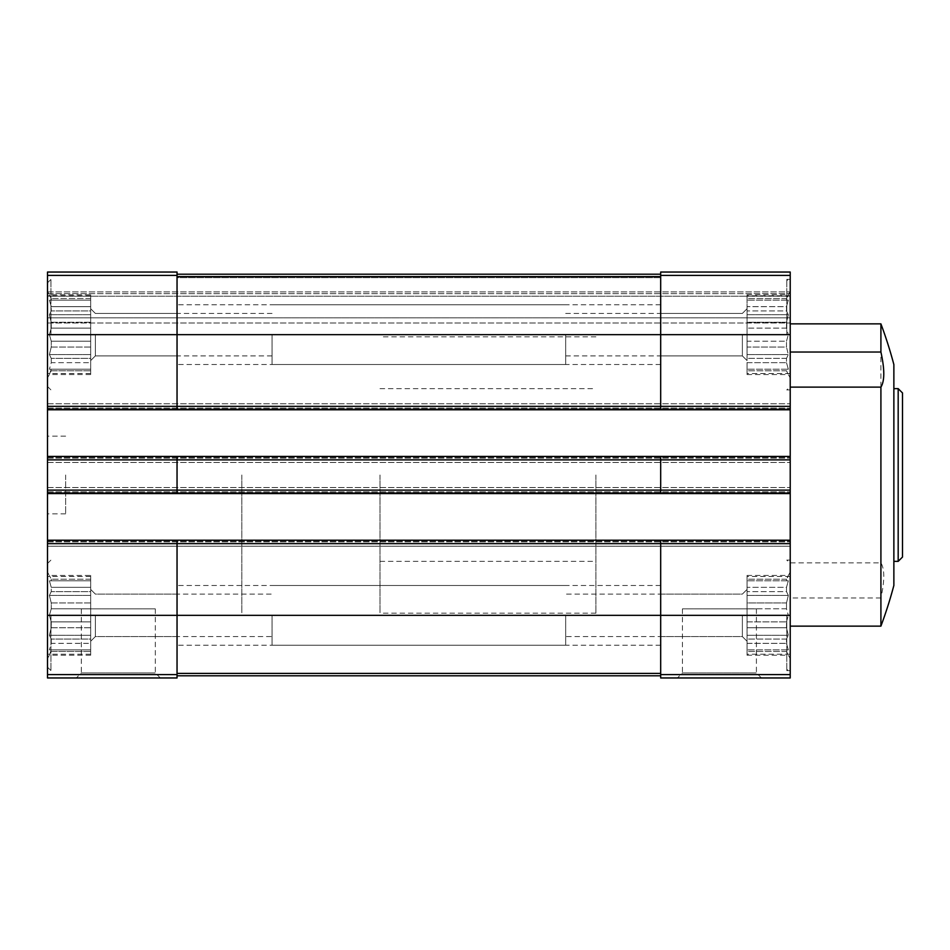 <?xml version="1.0" encoding="UTF-8"?>
<svg xmlns="http://www.w3.org/2000/svg" width="950" height="950" viewBox="0 0 950 950"><rect width="100%" height="100%" fill="white"/><g stroke="black" fill="none" stroke-linecap="round" stroke-linejoin="round"><path stroke-width="0.71" stroke-dasharray="4.75 3.56" d="M90.677 627.748L51.241 627.748L51.241 621.87L51.241 627.748L49.4 635.289L51.241 627.748L90.677 627.748L90.677 621.87L51.241 621.87L49.4 615.339L51.241 621.87L90.677 621.87L90.677 639.053L51.241 639.053L51.241 643.352L51.241 639.053L49.4 635.289L51.241 639.053L90.677 639.053L90.677 643.352L51.241 643.352L49.4 649.883L51.241 643.352L90.677 643.352L90.677 627.748M90.677 602.941L51.241 602.941L51.241 608.807L51.241 602.941L49.4 595.401L51.241 602.941L90.677 602.941L90.677 608.807L51.241 608.807L49.4 615.339L51.241 608.807L90.677 608.807L90.677 595.401L90.677 602.941M90.677 587.326L51.241 587.326L51.241 591.624L51.241 587.326L49.4 580.794L51.241 587.326L90.677 587.326L90.677 591.624L51.241 591.624L49.4 595.401L51.241 591.624L90.677 591.624L90.677 580.794L51.241 580.794L51.241 579.227L51.241 580.794L49.4 580.794L90.677 580.794L90.677 579.227L51.241 579.227L49.4 575.451L51.241 579.227L90.677 579.227L90.677 587.326M90.677 651.462L51.241 651.462L51.241 649.883L49.4 655.227L51.241 651.462L90.677 651.462L90.677 649.883L49.4 649.883L90.677 649.883L90.677 655.227L90.677 651.462M47.5 674.607L177.044 674.607L177.044 677.956L47.5 677.956L47.5 272.044L177.044 272.044L177.044 409.794L177.044 272.044L47.5 272.044L177.044 272.044L47.5 272.044L47.5 291.911L47.5 272.044L177.044 272.044L177.044 406.339L660.678 406.339L660.678 409.794L660.678 334.661L660.678 406.339L790.222 406.339L790.222 272.044L790.222 323L790.222 272.044L660.678 272.044L660.678 277.661L660.678 272.044L790.222 272.044L660.678 272.044L790.222 272.044L660.678 272.044L660.678 275.393L790.222 275.393M90.677 347.059L51.241 347.059L51.241 341.192L51.241 347.059L49.4 354.599L51.241 347.059L90.677 347.059L90.677 341.192L51.241 341.192L49.4 334.661L51.241 341.192L90.677 341.192L90.677 358.376L51.241 358.376L51.241 362.674L51.241 358.376L49.4 354.599L51.241 358.376L90.677 358.376L90.677 362.674L51.241 362.674L49.4 369.206L51.241 362.674L90.677 362.674L90.677 347.059M90.677 322.252L51.241 322.252L51.241 328.13L51.241 322.252L49.4 314.711L51.241 322.252L90.677 322.252L90.677 328.13L51.241 328.13L49.4 334.661L51.241 328.13L90.677 328.13L90.677 314.711L90.677 322.252M90.677 306.648L51.241 306.648L51.241 310.947L51.241 306.648L49.4 300.117L51.241 306.648L90.677 306.648L90.677 310.947L51.241 310.947L49.4 314.711L51.241 310.947L90.677 310.947L90.677 300.117L51.241 300.117L51.241 298.538L51.241 300.117L49.4 300.117L90.677 300.117L90.677 298.538L51.241 298.538L49.4 294.773L51.241 298.538L90.677 298.538L90.677 306.648M90.677 370.773L51.241 370.773L51.241 369.206L49.4 374.549L51.241 370.773L90.677 370.773L90.677 369.206L49.4 369.206L90.677 369.206L90.677 374.549L90.677 370.773M786.493 347.059L786.493 341.192L747.044 341.192L747.044 347.059L747.044 334.661L747.044 373.528L747.044 295.794L747.044 360.572L747.044 308.75L747.044 360.572L747.044 308.75L747.044 341.192L786.493 341.192L786.493 347.059L747.044 347.059L747.044 354.599L747.044 347.059L786.493 347.059L788.322 354.599L786.493 347.059M786.493 322.252L747.044 322.252L747.044 306.648L747.044 322.252L786.493 322.252L786.493 328.13L786.493 322.252L788.322 314.711L786.493 310.947L786.493 306.648L747.044 306.648L747.044 298.538L747.044 306.648L786.493 306.648L786.493 310.947L747.044 310.947L786.493 310.947L788.322 314.711L786.493 322.252M786.493 328.13L747.044 328.13L786.493 328.13L788.322 334.661L786.493 328.13M786.493 298.538L747.044 298.538L747.044 294.773L747.044 298.538L786.493 298.538L786.493 300.117L788.322 294.773L786.493 298.538M786.493 300.117L747.044 300.117L788.322 300.117L747.044 300.117L788.322 300.117L786.493 306.648L788.322 300.117L786.493 300.117M747.044 362.674L747.044 370.773L747.044 362.674L786.493 362.674L786.493 358.376L786.493 362.674L747.044 362.674M786.493 358.376L747.044 358.376L747.044 354.599L747.044 358.376L786.493 358.376L788.322 354.599L786.493 358.376M786.493 369.206L747.044 369.206L788.322 369.206L786.493 362.674L788.322 369.206L786.493 369.206L786.493 370.773L786.493 369.206L747.044 369.206L786.493 369.206M786.493 370.773L747.044 370.773L747.044 374.549L747.044 370.773L786.493 370.773L788.322 374.549L786.493 370.773M786.493 627.748L786.493 621.87L747.044 621.87L747.044 627.748L747.044 615.339L747.044 641.25L747.044 589.428L747.044 621.87L786.493 621.87L786.493 627.748L747.044 627.748L747.044 635.289L747.044 627.748L786.493 627.748L788.322 635.289L786.493 627.748M786.493 602.941L747.044 602.941L747.044 587.326L747.044 602.941L786.493 602.941L786.493 608.807L786.493 602.941L788.322 595.401L786.493 591.624L786.493 587.326L747.044 587.326L747.044 579.227L747.044 587.326L786.493 587.326L786.493 591.624L747.044 591.624L786.493 591.624L788.322 595.401L786.493 602.941M786.493 608.807L747.044 608.807L786.493 608.807L788.322 615.339L786.493 608.807M786.493 579.227L747.044 579.227L747.044 575.451L747.044 579.227L786.493 579.227L786.493 580.794L788.322 575.451L786.493 579.227M786.493 580.794L747.044 580.794L788.322 580.794L747.044 580.794L788.322 580.794L786.493 587.326L788.322 580.794L786.493 580.794M747.044 643.352L747.044 651.462L747.044 643.352L786.493 643.352L786.493 639.053L786.493 643.352L747.044 643.352M786.493 639.053L747.044 639.053L747.044 635.289L747.044 639.053L786.493 639.053L788.322 635.289L786.493 639.053M786.493 649.883L747.044 649.883L788.322 649.883L786.493 643.352L788.322 649.883L786.493 649.883L786.493 651.462L786.493 649.883L747.044 649.883L786.493 649.883M786.493 651.462L747.044 651.462L747.044 655.227L747.044 651.462L786.493 651.462L788.322 655.227L786.493 651.462M177.044 674.607L177.044 540.206L660.678 540.206L660.678 543.661L47.5 543.661L47.5 540.206L47.5 546.25L47.5 543.661L177.044 543.661L177.044 540.206L177.044 615.339L177.044 543.661L660.678 543.661L660.678 673.419L660.678 540.206L660.678 677.956L790.222 677.956L790.222 406.339L47.5 406.339L47.5 409.794L47.5 403.75L47.5 406.339L177.044 406.339L177.044 409.794L660.678 409.794L660.678 275.393M790.222 296.222L790.222 323L790.222 296.222L47.5 296.222L47.5 317.822L47.5 291.911L47.5 323L47.5 275.5L47.5 296.222L790.222 296.222M790.222 615.339L790.222 279.383L790.222 670.617L790.222 563.528L790.222 615.339L660.678 615.339L660.678 636.571L660.678 594.106L660.678 645.204L660.678 585.473L660.678 615.339L177.044 615.339L177.044 673.419L177.044 585.473L177.044 636.571L177.044 594.106L177.044 615.339L47.5 615.339L47.5 667.161L47.5 615.339M893.867 364.574L893.867 585.426M880.911 626.133L880.911 597.966C884.735 580.747 884.735 569.038 880.911 562.875L790.222 562.875M880.911 323.867L880.911 562.875M880.911 597.966L790.222 597.966M177.044 456.428L177.044 459.883L790.222 459.883L47.5 459.883L177.044 459.883L177.044 493.572L177.044 459.883L177.044 490.117L660.678 490.117L660.678 493.572L660.678 459.883L660.678 490.117L790.222 490.117L47.5 490.117L47.5 493.572L47.5 487.528L47.5 490.117L177.044 490.117L177.044 493.572L660.678 493.572L660.678 456.428L660.678 459.883L660.678 456.428L790.222 456.428L47.5 456.428L47.5 462.472L47.5 456.428L177.044 456.428L177.044 459.883L177.044 456.428L660.678 456.428M47.5 475L47.5 513.867L47.5 475M47.5 546.25L47.5 541.072L47.5 546.25L790.222 546.25L47.5 546.25M47.5 492.706L47.5 487.528L47.5 492.706L790.222 492.706L47.5 492.706M47.5 408.928L47.5 403.75L47.5 408.928L790.222 408.928L47.5 408.928M47.5 317.822L47.5 323L47.5 317.822L790.222 317.822L47.5 317.822M177.044 675.794L177.044 673.419L177.044 675.794L660.678 675.794L660.678 673.419L660.678 675.794M177.044 277.661L177.044 274.206L177.044 277.661L177.044 275.5L177.044 277.661L660.678 277.661L660.678 274.206L660.678 334.661L660.678 274.206L660.678 277.661L660.678 274.206L660.678 277.661L177.044 277.661M177.044 274.206L660.678 274.206M76.297 677.956L160.336 677.956L76.297 677.956L81.332 672.932L155.313 672.932L81.332 672.932L81.332 608.867L155.313 608.867L81.332 608.867M677.398 677.956L761.425 677.956L677.398 677.956L682.421 672.932L756.402 672.932L682.421 672.932L682.421 608.867L756.402 608.867L682.421 608.867M177.044 540.206L660.678 540.206M47.5 487.528L790.222 487.528L47.5 487.528M177.044 493.572L660.678 493.572M47.5 462.472L790.222 462.472L47.5 462.472M47.5 403.75L790.222 403.75L47.5 403.75M177.044 409.794L660.678 409.794M47.5 293.633L790.222 293.633L47.5 293.633M47.5 323L790.222 323L47.5 323M47.5 409.794L790.222 409.794M47.5 456.428L790.222 456.428M47.5 540.206L790.222 540.206M47.5 493.572L790.222 493.572M65.633 475L65.633 513.867L65.633 475M893.867 475L893.867 561.367L893.867 475M742.366 615.339L742.366 636.571L742.366 615.339M565.678 615.339L565.678 645.204L565.678 615.339M90.677 615.339L90.677 654.206L90.677 576.472L90.677 641.25L90.677 589.428L90.677 641.25L90.677 589.428L90.677 621.87L90.677 608.807L90.677 615.339L49.4 615.339L90.677 615.339M95.356 615.339L95.356 636.571L95.356 615.339M742.366 334.661L742.366 355.894L742.366 334.661M47.5 334.661L47.5 282.839L47.5 334.661L177.044 334.661L177.044 355.894L177.044 313.429L177.044 364.527L177.044 304.796L177.044 334.661L660.678 334.661L660.678 355.894L660.678 313.429L660.678 364.527L660.678 304.796L660.678 334.661L790.222 334.661L790.222 377.839L790.222 291.472L790.222 386.472L790.222 282.839L790.222 334.661M272.044 334.661L272.044 364.527L272.044 334.661M95.356 334.661L95.356 355.894L95.356 334.661M90.677 334.661L90.677 373.528L90.677 295.794L90.677 360.572L90.677 308.75L90.677 334.661L49.4 334.661L90.677 334.661M90.677 362.674L90.677 369.206L90.677 362.674M90.677 310.947L90.677 314.711L90.677 310.947M90.677 294.773L90.677 298.538L90.677 294.773L49.4 294.773L47.5 291.472M786.493 621.87L788.322 615.339L786.493 621.87M786.778 615.339L786.778 670.617L786.778 615.339M50.956 334.661L50.956 279.383L50.956 334.661M565.678 334.661L565.678 364.527L565.678 334.661M747.044 615.339L747.044 654.206L747.044 576.472L747.044 641.25L747.044 589.428L747.044 615.339L788.322 615.339L747.044 615.339M272.044 615.339L272.044 645.204L272.044 615.339M90.677 643.352L90.677 649.883L90.677 643.352M90.677 591.624L90.677 595.401L90.677 591.624M90.677 575.451L90.677 579.227L90.677 575.451L49.4 575.451L47.5 572.161M786.493 341.192L788.322 334.661L786.493 341.192M786.778 334.661L786.778 279.383L786.778 334.661M50.956 615.339L50.956 670.617L50.956 615.339M747.044 635.289L788.322 635.289L747.044 635.289M747.044 655.227L788.322 655.227L790.222 658.528M747.044 595.401L788.322 595.401L747.044 595.401M747.044 575.451L788.322 575.451L790.222 572.161M747.044 354.599L788.322 354.599L747.044 354.599M747.044 374.549L788.322 374.549L790.222 377.839M747.044 334.661L788.322 334.661L747.044 334.661M747.044 314.711L788.322 314.711L747.044 314.711M747.044 294.773L788.322 294.773L790.222 291.472M90.677 354.599L49.4 354.599L90.677 354.599M90.677 369.206L49.4 369.206L90.677 369.206M90.677 374.549L49.4 374.549L47.5 377.839M90.677 314.711L49.4 314.711L90.677 314.711M90.677 300.117L49.4 300.117L90.677 300.117M90.677 635.289L49.4 635.289L90.677 635.289M90.677 649.883L49.4 649.883L90.677 649.883M90.677 655.227L49.4 655.227L47.5 658.528M90.677 595.401L49.4 595.401L90.677 595.401M90.677 580.794L49.4 580.794L90.677 580.794M595.911 475L595.911 613.178L595.911 475M241.822 475L241.822 613.178L241.822 475M902.5 392.956L902.5 557.044M898.178 388.633L898.178 561.367M380 475L380 613.178L380 475M47.5 275.393L177.044 275.393M177.044 673.419L660.678 673.419M177.044 276.581L660.678 276.581M660.678 674.607L790.222 674.607M47.5 541.928L790.222 541.928L47.5 541.928M47.5 541.072L790.222 541.072L47.5 541.072M47.5 491.839L790.222 491.839L47.5 491.839M47.5 458.161L790.222 458.161L47.5 458.161M47.5 457.294L790.222 457.294L47.5 457.294M47.5 408.072L790.222 408.072L47.5 408.072M47.5 291.911L790.222 291.911L47.5 291.911M660.678 275.5L790.222 275.5L660.678 275.5M47.5 275.5L177.044 275.5L47.5 275.5M47.5 406.339L790.222 406.339M47.5 459.883L790.222 459.883M47.5 543.661L790.222 543.661M47.5 490.117L790.222 490.117M65.633 436.133L47.5 436.133M65.633 513.867L47.5 513.867M660.678 636.571L742.366 636.571L747.044 641.25L742.366 636.571L565.678 636.571M660.678 594.106L742.366 594.106L747.044 589.428L742.366 594.106L565.678 594.106M565.678 585.473L177.044 585.473M565.678 645.204L177.044 645.204M90.677 576.472L47.5 576.472M90.677 654.206L47.5 654.206M177.044 594.106L95.356 594.106L90.677 589.428L95.356 594.106L272.044 594.106M177.044 636.571L95.356 636.571L90.677 641.25L95.356 636.571L272.044 636.571M790.222 295.794L747.044 295.794M790.222 373.528L747.044 373.528M565.678 355.894L742.366 355.894L747.044 360.572L742.366 355.894L660.678 355.894M565.678 313.429L742.366 313.429L747.044 308.75L742.366 313.429L660.678 313.429M660.678 304.796L272.044 304.796M660.678 364.527L272.044 364.527M272.044 313.429L95.356 313.429L90.677 308.75L95.356 313.429L177.044 313.429M272.044 355.894L95.356 355.894L90.677 360.572L95.356 355.894L177.044 355.894M790.222 560.072L786.778 560.072L790.222 563.528M790.222 670.617L786.778 670.617L790.222 667.161M47.5 282.839L50.956 279.383L47.5 279.383M47.5 386.472L50.956 389.928L47.5 389.928M565.678 304.796L177.044 304.796M565.678 364.527L177.044 364.527M90.677 295.794L47.5 295.794M90.677 373.528L47.5 373.528M790.222 576.472L747.044 576.472M790.222 654.206L747.044 654.206M660.678 585.473L272.044 585.473M660.678 645.204L272.044 645.204M790.222 279.383L786.778 279.383L790.222 282.839M790.222 389.928L786.778 389.928L790.222 386.472M47.5 563.528L50.956 560.072L47.5 560.072M47.5 667.161L50.956 670.617L47.5 670.617M380 388.633L595.911 388.633M380 561.367L595.911 561.367M595.911 336.822L380 336.822M595.911 613.178L380 613.178M756.402 608.867L756.402 672.932L761.425 677.956M155.313 608.867L155.313 672.932L160.336 677.956"/><path stroke-width="1.43" d="M47.5 275.393L177.044 275.393L177.044 272.044L47.5 272.044L47.5 406.339L660.678 406.339L660.678 272.044L790.222 272.044L790.222 677.956L660.678 677.956L660.678 674.607L790.222 674.607M880.911 323.867A431.822 431.822 0 0 1 893.867 364.574L893.867 585.426A431.822 431.822 0 0 1 880.911 626.133L880.911 387.125C884.735 380.962 884.735 369.253 880.911 352.034L880.911 323.867L790.222 323.867M880.911 352.034L790.222 352.034M880.911 387.125L790.222 387.125M47.5 406.339L47.5 677.956L177.044 677.956L177.044 543.661L790.222 543.661M47.5 490.117L177.044 490.117L177.044 459.883L790.222 459.883M47.5 409.794L177.044 409.794L177.044 334.661L790.222 334.661M47.5 540.206L177.044 540.206L177.044 543.661L47.5 543.661M660.678 493.572L660.678 490.117L177.044 490.117L177.044 493.572L790.222 493.572M47.5 456.428L177.044 456.428L177.044 459.883L47.5 459.883M177.044 275.393L177.044 334.661L47.5 334.661M177.044 540.206L660.678 540.206L660.678 674.607M790.222 490.117L660.678 490.117L660.678 456.428L790.222 456.428M790.222 406.339L660.678 406.339L660.678 409.794L790.222 409.794M177.044 675.794L660.678 675.794M177.044 274.206L660.678 274.206M177.044 409.794L660.678 409.794M177.044 456.428L660.678 456.428M660.678 540.206L790.222 540.206M47.5 493.572L177.044 493.572M898.178 388.633L898.178 561.367L902.5 557.044L902.5 392.956L898.178 388.633L893.867 388.633M47.5 615.339L790.222 615.339M47.5 674.607L177.044 674.607M177.044 673.419L660.678 673.419M177.044 276.581L660.678 276.581M660.678 275.393L790.222 275.393M880.911 626.133L790.222 626.133M898.178 561.367L893.867 561.367"/></g></svg>

